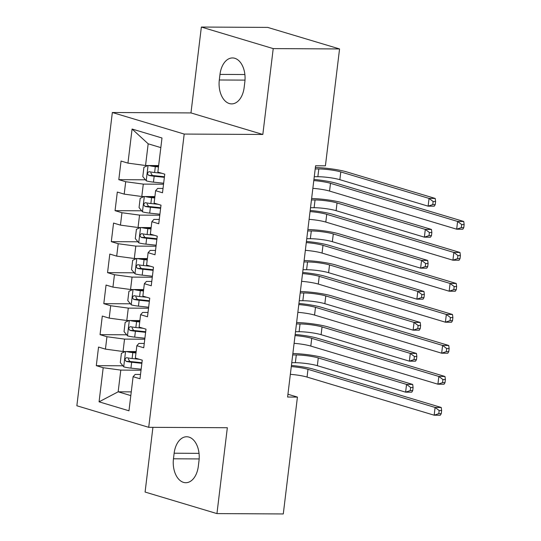 <?xml version="1.0" encoding="UTF-8"?>
<svg xmlns="http://www.w3.org/2000/svg" width="541" height="541" viewBox="0 0 541 541"><rect width="100%" height="100%" fill="white"/><g stroke="black" fill="none" stroke-linecap="round" stroke-linejoin="round"><path stroke-width="0.81" d="M152.92 427.336L145.089 492.053L216.948 513.598L283.288 513.95L297.428 397.08L287.94 394.233M112.345 112.508L76.856 405.764L148.714 427.316L184.197 134.06L112.345 112.508L190.966 112.92L262.825 134.472L273.219 48.602L201.36 27.05L190.966 112.92M201.36 27.05L267.7 27.402L339.559 48.947L273.219 48.602M160.826 147.605L148.173 143.811L132.078 129.029L127.953 163.125L121.056 161.056L118.81 179.659L125.701 181.729L124.2 194.124L117.309 192.062L115.057 210.659L121.948 212.728L120.447 225.124L113.556 223.061L111.304 241.658L118.202 243.727L116.7 256.13L109.803 254.06L107.551 272.657L114.449 274.727L112.947 287.129L106.05 285.06L103.804 303.657L110.695 305.726L109.194 318.128L102.303 316.059L100.051 334.656L106.942 336.725L105.441 349.128L98.55 347.058L96.298 365.662L122.929 365.797M132.078 129.029L161.989 137.996L157.857 172.099L164.755 174.161L162.503 192.765L155.612 190.696L154.111 203.098L161.002 205.167L158.75 223.764L151.859 221.695L150.357 234.097L157.255 236.167L155.003 254.764L148.106 252.694L146.604 265.097L153.502 267.166L151.25 285.763L144.352 283.694L142.858 296.096L149.749 298.165L147.497 316.762L140.606 314.7L139.105 327.095L145.996 329.165L143.744 347.762L136.853 345.699L135.351 358.095L142.249 360.164L139.997 378.761L133.1 376.698L128.974 410.795L99.064 401.828L103.196 367.724L96.298 365.662M339.559 48.947L325.411 165.823L315.586 165.769L287.602 397.026L297.428 397.08M136.143 351.576L123.044 351.508L124.538 339.106L144.778 339.214M105.441 349.128L123.044 351.508M106.942 336.725L124.538 339.106M133.1 376.698L135.162 374.419L140.518 374.446M139.889 320.576L126.79 320.509L128.291 308.106L148.532 308.214M109.194 318.128L126.79 320.509M110.695 305.726L128.291 308.106M136.853 345.699L138.915 343.42L144.271 343.447M143.642 289.577L130.543 289.509L132.045 277.107L152.285 277.215M112.947 287.129L130.543 289.509M114.449 274.727L132.045 277.107M140.606 314.7L142.662 312.421L148.018 312.448M147.395 258.578L134.296 258.51L135.798 246.108L156.038 246.216M116.7 256.13L134.296 258.51M118.202 243.727L135.798 246.108M144.352 283.694L146.415 281.421L151.771 281.448M151.149 227.578L138.043 227.511L139.544 215.108L159.784 215.217M120.447 225.124L138.043 227.511M121.948 212.728L139.544 215.108M148.106 252.694L150.168 250.415L155.524 250.449M154.895 196.579L141.796 196.511L143.297 184.109L163.538 184.217M124.2 194.124L141.796 196.511M125.701 181.729L143.297 184.109M151.859 221.695L153.921 219.416L159.277 219.45M158.648 165.58L145.549 165.505L148.173 143.811M127.953 163.125L145.549 165.505M155.612 190.696L157.668 188.417L163.024 188.444M262.825 134.472L184.197 134.06M216.948 513.598L227.335 427.728L148.714 427.316M131.267 391.88L118.161 391.806L130.814 395.599M141.032 370.213L120.792 370.105L118.161 391.806L99.064 401.828M103.196 367.724L120.792 370.105M244.843 81.853A20.186 12.659 -89.7 0 0 232.515 57.941A20.186 12.659 -89.7 0 0 219.984 74.401L219.308 79.98A20.186 12.659 -89.7 0 0 231.629 103.892A20.186 12.659 -89.7 0 0 244.167 87.432L244.843 81.853M173.465 458.795A20.186 12.659 -89.7 0 0 185.786 482.714A20.186 12.659 -89.7 0 0 198.324 466.254L199 460.675A20.186 12.659 -89.7 0 0 186.672 436.756A20.186 12.659 -89.7 0 0 174.141 453.216L173.465 458.795L199.162 458.93M118.81 179.659L145.441 179.801M115.057 210.659L141.688 210.801M111.304 241.658L137.935 241.8M107.551 272.657L134.182 272.799M103.804 303.657L130.435 303.799M100.051 334.656L126.682 334.798M313.794 180.586A15.77 2.232 -173.1 0 1 330.497 183.325L457.605 221.445L463.745 221.479L336.637 183.358A23.655 3.341 6.9 0 0 313.929 179.443M312.854 188.336A15.77 2.232 -173.1 0 1 329.557 191.074L456.665 229.195L457.605 221.445L461.689 224.542L461.311 227.639L463.772 227.653L464.144 224.556L461.689 224.542M463.772 227.653L462.805 229.228L456.665 229.195L461.311 227.639M464.144 224.556L463.745 221.479M147.821 165.519L143.926 167.291L142.797 176.589L146.307 180.856A8.358 1.183 6.9 0 0 153.455 182.134L163.659 183.216M152.048 165.539A4.26 0.602 6.9 0 0 154.969 166.013L158.554 166.391M148.802 165.526A8.358 1.183 6.9 0 0 155.328 166.635L158.479 166.966M161.833 173.289L154.618 172.525A8.358 1.183 -173.1 0 1 149.235 171.686C147.186 172.471 147.03 173.715 148.782 175.406A8.358 1.183 6.9 0 0 154.165 176.244L164.369 177.326M164.444 176.745L153.806 175.622A4.26 0.602 -173.1 0 1 152.319 175.426L150.831 172.89M315.2 168.941L318.798 168.961A15.77 2.232 -173.1 0 1 340.796 171.937L429.06 198.405L435.201 198.439L346.937 171.97A23.655 3.341 6.9 0 0 315.376 167.521M314.267 176.691L317.858 176.711A15.77 2.232 -173.1 0 1 339.856 179.686L428.12 206.162L429.06 198.405L433.145 201.502L432.773 204.599L435.228 204.613L435.606 201.516L433.145 201.502M435.228 204.613L434.267 206.189L428.12 206.162L432.773 204.599M435.606 201.516L435.201 198.439M310.04 211.585A15.77 2.232 -173.1 0 1 326.744 214.324L453.852 252.451L459.992 252.478L332.884 214.358A23.655 3.341 6.9 0 0 310.182 210.442M309.1 219.335A15.77 2.232 -173.1 0 1 325.804 222.074L452.912 260.201L453.852 252.451L457.936 255.541L457.564 258.639L460.019 258.652L460.391 255.555L457.936 255.541M460.019 258.652L459.059 260.228L452.912 260.201L457.564 258.639M460.391 255.555L459.992 252.478M306.287 242.584A15.77 2.232 -173.1 0 1 322.991 245.323L450.098 283.45L456.239 283.477L329.131 245.357A23.655 3.341 6.9 0 0 306.429 241.442M305.354 250.334A15.77 2.232 -173.1 0 1 322.051 253.073L449.158 291.2L450.098 283.45L454.183 286.541L453.811 289.638L456.266 289.651L456.645 286.554L454.183 286.541M456.266 289.651L455.306 291.227L449.158 291.2L453.811 289.638M456.645 286.554L456.239 283.477M144.075 196.518L140.173 198.29L139.051 207.588L142.56 211.856A8.358 1.183 6.9 0 0 149.701 213.134L159.906 214.216M148.295 196.545A4.26 0.602 6.9 0 0 151.216 197.012L154.8 197.391M145.049 196.525A8.358 1.183 6.9 0 0 151.581 197.634L154.733 197.965M158.08 204.288L150.865 203.524A8.358 1.183 -173.1 0 1 145.482 202.686C143.433 203.47 143.284 204.714 145.029 206.405A8.358 1.183 6.9 0 0 150.418 207.244L160.623 208.326M160.691 207.744L150.053 206.621A4.26 0.602 -173.1 0 1 148.565 206.425L147.078 203.889M311.447 199.94L315.045 199.96A15.77 2.232 -173.1 0 1 337.043 202.936L425.307 229.411L431.454 229.438L343.183 202.97A23.655 3.341 6.9 0 0 311.623 198.52M310.514 207.69L314.111 207.71A15.77 2.232 -173.1 0 1 336.103 210.686L424.374 237.161L425.307 229.411L429.398 232.502L429.02 235.599L431.475 235.612L431.853 232.515L429.398 232.502M431.475 235.612L430.514 237.188L424.374 237.161L429.02 235.599M431.853 232.515L431.454 229.438M140.322 227.518L136.42 229.289L135.297 238.595L138.807 242.855A8.358 1.183 6.9 0 0 145.948 244.133L156.16 245.215M144.542 227.545A4.26 0.602 6.9 0 0 147.47 228.011L151.047 228.39M141.296 227.524A8.358 1.183 6.9 0 0 147.828 228.633L150.98 228.965M154.327 235.288L147.111 234.524A8.358 1.183 -173.1 0 1 141.728 233.685C139.679 234.469 139.531 235.714 141.275 237.404A8.358 1.183 6.9 0 0 146.665 238.243L156.87 239.325M156.937 238.743L146.307 237.621A4.26 0.602 -173.1 0 1 144.812 237.425L143.324 234.889M307.701 230.939L311.298 230.96A15.77 2.232 -173.1 0 1 333.29 233.935L421.561 260.41L427.701 260.437L339.437 233.969A23.655 3.341 6.9 0 0 307.87 229.519M306.761 238.689L310.358 238.709A15.77 2.232 -173.1 0 1 332.357 241.685L420.621 268.16L421.561 260.41L425.645 263.501L425.267 266.598L427.728 266.612L428.1 263.514L425.645 263.501M427.728 266.612L426.761 268.187L420.621 268.16L425.267 266.598M428.1 263.514L427.701 260.437M302.541 273.584A15.77 2.232 -173.1 0 1 319.237 276.329L446.345 314.449L452.492 314.483L325.384 276.356A23.655 3.341 6.9 0 0 302.676 272.441M301.601 281.334A15.77 2.232 -173.1 0 1 318.304 284.079L445.412 322.199L446.345 314.449L450.437 317.54L450.058 320.637L452.519 320.651L452.891 317.553L450.437 317.54M452.519 320.651L451.552 322.233L445.412 322.199L450.058 320.637M452.891 317.553L452.492 314.483M298.788 304.583A15.77 2.232 -173.1 0 1 315.491 307.329L442.599 345.449L448.739 345.483L321.631 307.356A23.655 3.341 6.9 0 0 298.923 303.447M297.848 312.333A15.77 2.232 -173.1 0 1 314.551 315.078L441.659 353.199L442.599 345.449L446.683 348.539L446.305 351.636L448.766 351.65L449.138 348.553L446.683 348.539M448.766 351.65L447.799 353.232L441.659 353.199L446.305 351.636M449.138 348.553L448.739 345.483M136.569 258.517L132.673 260.289L131.544 269.594L135.054 273.854A8.358 1.183 6.9 0 0 142.202 275.132L152.406 276.214M140.795 258.544A4.26 0.602 6.9 0 0 143.717 259.011L147.294 259.389M137.542 258.524A8.358 1.183 6.9 0 0 144.075 259.633L147.226 259.964M150.574 266.287L143.365 265.523A8.358 1.183 -173.1 0 1 137.975 264.684C135.926 265.475 135.777 266.713 137.529 268.404A8.358 1.183 6.9 0 0 142.912 269.242L153.117 270.324M153.191 269.743L142.554 268.62A4.26 0.602 -173.1 0 1 141.066 268.424L139.578 265.888M303.947 261.939L307.545 261.959A15.77 2.232 -173.1 0 1 329.537 264.934L417.808 291.41L423.948 291.443L335.684 264.968A23.655 3.341 6.9 0 0 304.116 260.525M303.007 269.689L306.605 269.709A15.77 2.232 -173.1 0 1 328.603 272.684L416.868 299.159L417.808 291.41L421.892 294.5L421.52 297.597L423.975 297.611L424.347 294.514L421.892 294.5M423.975 297.611L423.015 299.193L416.868 299.159L421.52 297.597M424.347 294.514L423.948 291.443M132.816 289.523L128.92 291.295L127.791 300.593L131.301 304.853A8.358 1.183 6.9 0 0 138.449 306.132L148.653 307.214M137.042 289.543A4.26 0.602 6.9 0 0 139.963 290.01L143.548 290.389M133.796 289.523A8.358 1.183 6.9 0 0 140.322 290.632L143.473 290.97M146.827 297.286L139.612 296.522A8.358 1.183 -173.1 0 1 134.229 295.684C132.18 296.475 132.024 297.712 133.776 299.403A8.358 1.183 6.9 0 0 139.159 300.241L149.363 301.323M149.438 300.749L138.8 299.619A4.26 0.602 -173.1 0 1 137.313 299.423L135.825 296.894M300.194 292.938L303.792 292.958A15.77 2.232 -173.1 0 1 325.79 295.934L414.054 322.409L420.195 322.443L331.931 295.968A23.655 3.341 6.9 0 0 300.37 291.525M299.261 300.688L302.852 300.708A15.77 2.232 -173.1 0 1 324.85 303.684L413.114 330.159L414.054 322.409L418.139 325.499L417.767 328.603L420.222 328.61L420.6 325.513L418.139 325.499M420.222 328.61L419.261 330.193L413.114 330.159L417.767 328.603M420.6 325.513L420.195 322.443M295.034 335.582A15.77 2.232 -173.1 0 1 311.738 338.328L438.846 376.448L444.986 376.482L317.878 338.362A23.655 3.341 6.9 0 0 295.176 334.446M294.094 343.332A15.77 2.232 -173.1 0 1 310.798 346.078L437.906 384.198L438.846 376.448L442.93 379.539L442.558 382.643L445.013 382.649L445.392 379.552L442.93 379.539M445.013 382.649L444.053 384.232L437.906 384.198L442.558 382.643M445.392 379.552L444.986 376.482M129.069 320.522L125.167 322.294L124.045 331.592L127.554 335.86A8.358 1.183 6.9 0 0 134.695 337.131L144.9 338.213M133.289 320.543A4.26 0.602 6.9 0 0 136.217 321.009L139.794 321.388M130.043 320.522A8.358 1.183 6.9 0 0 136.575 321.631L139.727 321.969M143.074 328.286L135.859 327.521A8.358 1.183 -173.1 0 1 130.476 326.683C128.427 327.474 128.278 328.712 130.023 330.402A8.358 1.183 6.9 0 0 135.412 331.241L145.617 332.323M145.685 331.748L135.054 330.619A4.26 0.602 -173.1 0 1 133.559 330.423L132.072 327.893M296.448 323.937L300.039 323.958A15.77 2.232 -173.1 0 1 322.037 326.933L410.301 353.408L416.448 353.442L328.177 326.967A23.655 3.341 6.9 0 0 296.617 322.524M295.508 331.687L299.105 331.707A15.77 2.232 -173.1 0 1 321.097 334.683L409.368 361.158L410.301 353.408L414.392 356.499L414.014 359.603L416.469 359.616L416.847 356.512L414.392 356.499M416.469 359.616L415.508 361.192L409.368 361.158L414.014 359.603M416.847 356.512L416.448 353.442M291.281 366.582A15.77 2.232 -173.1 0 1 307.985 369.327L435.092 407.447L441.24 407.481L314.132 369.361A23.655 3.341 6.9 0 0 291.423 365.445M290.348 374.331A15.77 2.232 -173.1 0 1 307.051 377.077L434.159 415.197L435.092 407.447L439.177 410.538L438.805 413.642L441.26 413.655L441.639 410.551L439.177 410.538M441.26 413.655L440.3 415.231L434.159 415.197L438.805 413.642M441.639 410.551L441.24 407.481M125.316 351.522L121.414 353.293L120.291 362.592L123.801 366.859A8.358 1.183 6.9 0 0 130.942 368.13L141.154 369.212M129.536 351.542A4.26 0.602 6.9 0 0 132.464 352.008L136.041 352.387M126.29 351.528A8.358 1.183 6.9 0 0 132.822 352.631L135.974 352.969M139.321 359.285L132.105 358.521A8.358 1.183 -173.1 0 1 126.722 357.682C124.673 358.473 124.525 359.711 126.276 361.402A8.358 1.183 6.9 0 0 131.659 362.24L141.864 363.322M141.931 362.747L131.301 361.618A4.26 0.602 -173.1 0 1 129.806 361.422L128.318 358.893M292.695 354.937L296.292 354.957A15.77 2.232 -173.1 0 1 318.284 357.939L406.555 384.408L412.695 384.441L324.431 357.966A23.655 3.341 6.9 0 0 292.864 353.523M291.755 362.693L295.352 362.707A15.77 2.232 -173.1 0 1 317.351 365.689L405.615 392.157L406.555 384.408L410.639 387.498L410.261 390.602L412.722 390.616L413.094 387.512L410.639 387.498M412.722 390.616L411.755 392.191L405.615 392.157L410.261 390.602M413.094 387.512L412.695 384.441M244.877 74.53L219.984 74.401M245.005 80.115L219.308 79.98M199.034 453.351L174.141 453.216M330.497 183.325L329.557 191.074M148.065 165.519L146.219 180.748M154.165 176.244L153.455 182.134M155.328 166.635L154.618 172.525M318.798 168.961L317.858 176.711M340.796 171.937L339.856 179.686M152.319 175.426L148.782 175.406M326.744 214.324L325.804 222.074M322.991 245.323L322.051 253.073M144.312 196.518L142.472 211.747M150.418 207.244L149.701 213.134M151.581 197.634L150.865 203.524M315.045 199.96L314.111 207.71M337.043 202.936L336.103 210.686M148.565 206.425L145.029 206.405M140.559 227.524L138.719 242.747M146.665 238.243L145.948 244.133M147.828 228.633L147.111 234.524M311.298 230.96L310.358 238.709M333.29 233.935L332.357 241.685M144.812 237.425L141.275 237.404M319.237 276.329L318.304 284.079M315.491 307.329L314.551 315.078M136.812 258.524L134.966 273.753M142.912 269.242L142.202 275.132M144.075 259.633L143.365 265.523M307.545 261.959L306.605 269.709M329.537 264.934L328.603 272.684M141.066 268.424L137.529 268.404M133.059 289.523L131.213 304.752M139.159 300.241L138.449 306.132M140.322 290.632L139.612 296.522M303.792 292.958L302.852 300.708M325.79 295.934L324.85 303.684M137.313 299.423L133.776 299.403M311.738 338.328L310.798 346.078M129.306 320.522L127.466 335.751M135.412 331.241L134.695 337.131M136.575 321.631L135.859 327.521M300.039 323.958L299.105 331.707M322.037 326.933L321.097 334.683M133.559 330.423L130.023 330.402M307.985 369.327L307.051 377.077M125.553 351.522L123.713 366.751M131.659 362.24L130.942 368.13M132.822 352.631L132.105 358.521M296.292 354.957L295.352 362.707M318.284 357.939L317.351 365.689M129.806 361.422L126.276 361.402"/></g></svg>
